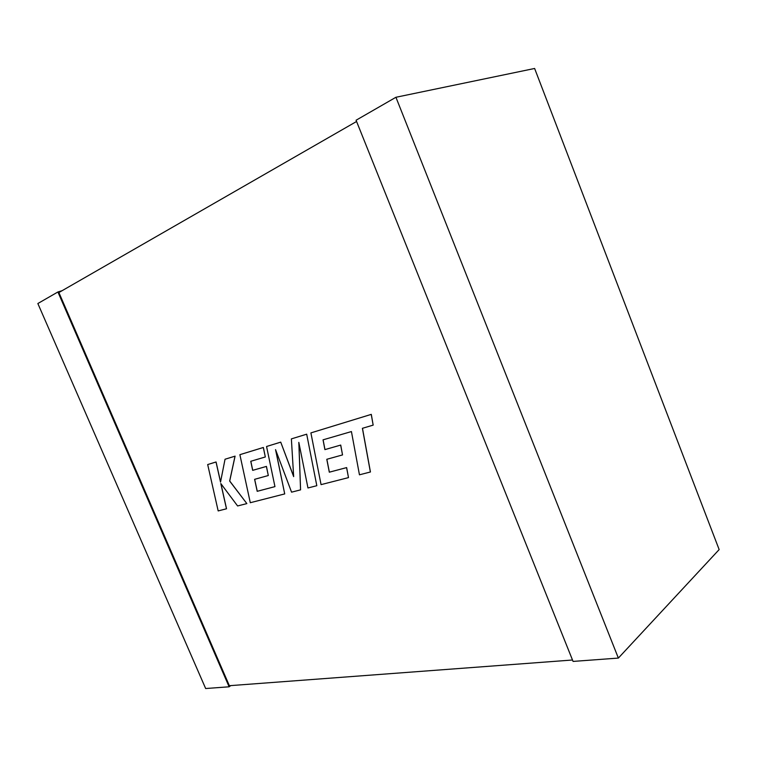 <?xml version="1.0" encoding="UTF-8"?>
<svg xmlns="http://www.w3.org/2000/svg" width="757" height="757" viewBox="0 0 757 757"><rect width="100%" height="100%" fill="white"/><g stroke="black" fill="none" stroke-linecap="round" stroke-linejoin="round"><path stroke-width="1.14" d="M356.575 121.48L58.895 292.533L229.362 685.7L572.5 660.009M230.79 685.596L229.116 686.798L57.911 291.975L62.093 290.697M229.116 686.798L205.658 688.529L37.85 303.529L57.911 291.975M573.068 661.419L356.074 120.231L395.93 97.275L534.622 68.471L719.15 549.582L618.365 658.079L573.068 661.419M618.365 658.079L395.93 97.275M370.381 472.018L362.404 428.311L373.163 425.122L371.233 414.391L310.9 432.9L321.063 484.631L348.494 477.61L346.583 467.618L329.314 472.198L326.787 459.291L342.533 454.919L340.659 445.097L324.904 449.62L323.04 439.836L351.428 431.566L359.452 474.809L370.438 471.98L362.471 428.292M373.163 425.122L371.299 414.363L310.9 432.9M348.494 477.61L346.64 467.589L329.371 472.169L326.854 459.272M342.533 454.919L340.726 445.069L324.971 449.592L323.097 439.817M274.952 486.619L257.2 491.321L254.607 479.332L268.309 475.528L266.379 466.426L252.677 470.362L250.756 461.287L265.319 456.963L263.313 447.491L239.884 454.673L250.293 502.714L284.717 493.914L275.548 449.63L291.568 492.164L300.567 489.864L298.826 442.381L307.957 487.972L316.814 485.71L306.689 434.177L291.379 438.89L293.659 476.626L280.724 442.135L266.559 446.498L274.952 486.619L257.266 491.293L254.674 479.313M306.632 434.206L291.379 438.89M293.65 476.39L280.724 442.135M280.667 442.173L266.559 446.498M268.309 475.528L266.445 466.397L252.734 470.334L250.822 461.268M265.319 456.963L263.37 447.463L239.884 454.673M284.717 493.914L275.699 450.027M300.567 489.864L298.901 442.769M316.814 485.71L306.689 434.177M226.475 508.808L220.807 483.543L237.603 505.96L246.858 503.594L229.655 481.045L235.03 456.168L225.037 459.234L220.524 482.105L216.019 461.997L207.683 464.552L218.177 510.928L226.532 508.77L220.912 483.676M207.683 464.552L216.076 461.969L220.552 481.944M246.858 503.594L229.712 481.007L235.086 456.14L225.037 459.234"/></g></svg>
